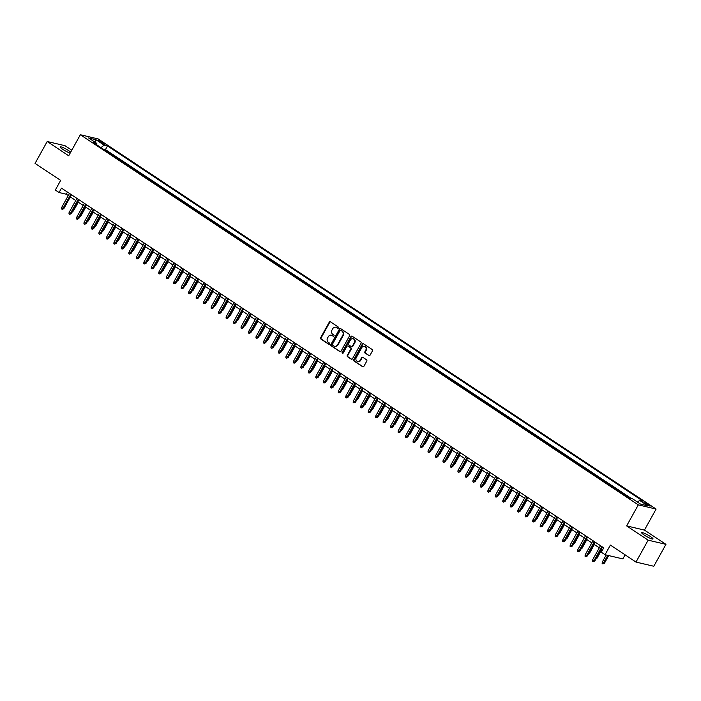 <?xml version="1.0" encoding="UTF-8"?>
<svg xmlns="http://www.w3.org/2000/svg" width="701" height="701" viewBox="0 0 701 701"><rect width="100%" height="100%" fill="white"/><g stroke="black" fill="none" stroke-linecap="round" stroke-linejoin="round"><path stroke-width="1.05" d="M338.434 327.963A0.692 0.605 -76.7 0 0 338.259 327.017L330.46 321.847A0.999 0.867 -76.7 0 0 329.242 322.215L320.664 337.698A0.999 0.867 -76.7 0 0 320.918 339.047L328.725 344.226A0.692 0.605 -76.7 0 0 329.391 343.017L328.383 342.351A3.181 2.778 -76.7 0 1 327.56 338.04L328.27 336.743A3.181 2.778 -76.7 0 1 332.143 335.551L333.159 336.226A0.692 0.605 -76.7 0 0 333.825 335.017L332.817 334.351A3.181 2.778 -76.7 0 1 331.994 330.04L332.703 328.751A3.181 2.778 -76.7 0 1 336.576 327.551L337.593 328.226A0.692 0.605 -76.7 0 0 338.434 327.963M650.405 536.537A6.484 0.973 29 0 0 641.652 532.664A6.484 0.973 29 0 0 644.245 535.082A6.484 0.973 29 0 0 652.999 538.955A6.484 0.973 29 0 0 650.405 536.537M70.713 152.126A6.484 0.973 29 0 0 68.9 150.776A6.484 0.973 29 0 0 60.146 146.903A6.484 0.973 29 0 0 62.739 149.322A6.484 0.973 29 0 0 70.17 153.107M648.916 504.808A3.242 0.482 29 0 0 644.543 502.871A3.242 0.482 29 0 0 645.84 504.08A3.242 0.482 29 0 0 650.213 506.017A3.242 0.482 29 0 0 648.916 504.808M368.831 355.591A0.999 0.867 -76.7 0 0 370.04 355.223L372.45 350.877A0.999 0.867 -76.7 0 0 372.196 349.527L363.53 343.788A0.999 0.867 -76.7 0 0 362.321 344.156L353.733 359.639A0.999 0.867 -76.7 0 0 353.996 360.989L362.654 366.737A0.999 0.867 -76.7 0 0 363.872 366.36L366.772 361.111A0.999 0.867 -76.7 0 0 366.518 359.771L362.811 357.308A0.999 0.867 -76.7 0 0 361.602 357.676L360.156 360.279A2.664 2.322 -76.7 0 1 356.231 357.676L361.882 347.486A2.664 2.322 -76.7 0 1 365.808 350.088L364.862 351.788A0.999 0.867 -76.7 0 0 365.125 353.138L369.313 355.705A0.999 0.867 -76.7 0 0 369.331 355.722M71.782 150.198L65 145.694L47.195 141.506L35.05 163.412L60.663 180.402L55.326 190.041L59.059 192.521L61.495 188.14L603.736 547.849L601.3 552.23L605.042 554.719L622.847 558.907L625.099 554.841M648.145 540.164L665.95 544.353L644.447 530.087L626.641 525.899L648.145 540.164L636 562.071L610.387 545.08L605.042 554.719M626.641 525.899L638.304 504.869L80.352 134.741L98.158 138.929L656.101 509.057L638.304 504.869M47.195 141.506L68.698 155.771L80.352 134.741M349.615 335.735A0.999 0.867 -76.7 0 0 349.361 334.386L340.695 328.638A0.999 0.867 -76.7 0 0 339.486 329.014L330.907 344.498A0.999 0.867 -76.7 0 0 331.161 345.838L339.827 351.587A0.999 0.867 -76.7 0 0 341.036 351.219L349.615 335.735M352.112 336.208L360.778 341.957A0.999 0.867 -76.7 0 1 361.033 343.306L352.454 358.789A0.999 0.867 -76.7 0 1 351.245 359.157L347.53 356.704A0.999 0.867 -76.7 0 1 347.275 355.354L350.754 349.072A0.999 0.867 -76.7 0 0 350.5 347.731L348.038 346.092A0.999 0.867 -76.7 0 0 346.829 346.469L343.21 353.006A0.692 0.605 -76.7 0 1 342.176 352.323L350.903 336.585A0.999 0.867 -76.7 0 1 352.112 336.208M665.95 544.353L653.805 566.259L636 562.071M629.629 498.025L627.272 496.746M623.724 494.398L619.798 491.787M616.249 489.438L612.315 486.827M608.766 484.47L604.84 481.867M601.292 479.51L597.357 476.908M593.808 474.551L589.874 471.939M586.325 469.591L582.4 466.98M578.851 464.623L574.916 462.02M571.368 459.663L567.442 457.061M563.893 454.704L559.959 452.092M556.41 449.744L552.484 447.133M548.936 444.784L545.001 442.173M541.452 439.816L537.527 437.214M533.978 434.857L530.044 432.254M526.495 429.897L522.569 427.286M519.02 424.937L515.086 422.326M511.537 419.969L507.603 417.367M504.054 415.01L500.128 412.407M496.58 410.05L492.645 407.439M489.096 405.09L485.171 402.479M481.622 400.131L477.688 397.52M474.139 395.162L470.213 392.56M466.664 390.203L462.73 387.6M459.181 385.243L455.256 382.632M451.707 380.284L447.773 377.673M444.224 375.315L440.298 372.713M436.749 370.356L432.815 367.753M429.266 365.396L425.332 362.785M421.792 360.437L417.857 357.825M414.309 355.477L410.374 352.866M406.825 350.509L402.9 347.906M399.351 345.549L395.417 342.938M391.868 340.59L387.942 337.978M384.393 335.63L380.459 333.019M376.91 330.662L372.985 328.059M369.436 325.702L365.501 323.1M361.953 320.743L358.027 318.131M354.478 315.783L350.544 313.172M346.995 310.823L343.061 308.212M339.521 305.855L335.586 303.253M332.037 300.895L328.103 298.284M324.554 295.936L320.629 293.325M317.08 290.976L313.145 288.365M309.597 286.008L305.671 283.406M302.122 281.048L298.188 278.446M294.639 276.089L290.713 273.478M287.165 271.129L283.23 268.518M279.681 266.17L275.756 263.558M272.207 261.201L268.273 258.599M264.724 256.242L260.79 253.631M257.249 251.282L253.315 248.671M249.766 246.323L245.832 243.711M242.283 241.354L238.358 238.752M234.809 236.395L230.874 233.792M227.326 231.435L223.4 228.824M219.851 226.476L215.917 223.864M212.368 221.507L208.442 218.905M204.894 216.548L200.959 213.945M197.41 211.588L193.485 208.977M189.936 206.629L186.002 204.017M182.453 201.669L178.518 199.058M174.978 196.701L171.044 194.098M167.495 191.741L163.561 189.139M160.012 186.781L156.086 184.17M152.538 181.822L148.603 179.211M145.054 176.854L141.129 174.251M137.58 171.894L133.646 169.291M130.097 166.934L126.171 164.323M122.622 161.975L118.688 159.364M115.139 157.015L110.653 154.036M99.086 141.357L100.725 142.452A3.146 0.473 29 0 0 104.966 144.327A3.146 0.473 29 0 0 103.713 143.153L102.066 142.058A3.146 0.473 29 0 0 97.825 140.182A3.146 0.473 29 0 0 99.086 141.357M637.489 502.082L639.645 500.383L643.01 501.18L107.498 145.931L104.134 145.142L100.988 147.622M639.645 500.383L647.864 505.842L640.556 504.115L632.328 498.656L628.955 497.868L93.452 142.618L96.817 143.416L88.589 137.957L95.906 139.683L104.134 145.142M118.136 158.996L118.802 159.153M125.61 163.955L126.285 164.113M133.094 168.923L133.768 169.081M140.568 173.883L141.243 174.041M148.051 178.843L148.726 179M155.526 183.802L156.2 183.96M163.009 188.762L163.684 188.928M170.483 193.73L171.158 193.888M177.966 198.69L178.641 198.847M185.441 203.649L186.115 203.807M192.924 208.609L193.599 208.767M200.407 213.577L201.073 213.735M207.882 218.537L208.556 218.694M215.365 223.496L216.039 223.654M222.839 228.456L223.514 228.614M230.322 233.415L230.997 233.582M237.797 238.384L238.471 238.542M245.28 243.343L245.955 243.501M252.754 248.303L253.429 248.461M260.237 253.263L260.912 253.42M267.712 258.231L268.387 258.389M275.195 263.19L275.87 263.348M282.678 268.15L283.344 268.308M290.153 273.11L290.827 273.267M297.636 278.069L298.311 278.236M305.11 283.038L305.785 283.195M312.593 287.997L313.268 288.155M320.068 292.957L320.743 293.114M327.551 297.916L328.226 298.074M335.025 302.885L335.7 303.042M342.509 307.844L343.183 308.002M349.983 312.804L350.658 312.961M357.466 317.763L358.141 317.921M364.949 322.723L365.615 322.889M372.424 327.691L373.098 327.849M379.907 332.651L380.582 332.809M387.381 337.61L388.056 337.768M394.865 342.57L395.539 342.728M402.339 347.538L403.014 347.696M409.822 352.498L410.497 352.656M417.297 357.457L417.971 357.615M424.78 362.417L425.454 362.575M432.254 367.377L432.929 367.543M439.737 372.345L440.412 372.503M447.22 377.304L447.886 377.462M454.695 382.264L455.37 382.422M462.178 387.224L462.853 387.381M469.652 392.192L470.327 392.35M477.136 397.152L477.81 397.309M484.61 402.111L485.285 402.269M492.093 407.071L492.768 407.228M499.568 412.03L500.242 412.197M507.051 416.999L507.726 417.156M514.525 421.958L515.2 422.116M522.008 426.918L522.683 427.075M529.492 431.877L530.158 432.035M536.966 436.846L537.641 437.003M544.449 441.805L545.115 441.963M551.924 446.765L552.598 446.923M559.407 451.724L560.081 451.882M566.881 456.684L567.556 456.85M574.364 461.652L575.039 461.81M581.839 466.612L582.513 466.77M589.322 471.571L589.997 471.729M596.796 476.531L597.471 476.689M604.28 481.499L604.954 481.657M611.763 486.459L612.429 486.617M619.237 491.419L619.912 491.576M626.72 496.378L627.386 496.536M631.242 498.402L105.457 149.611L103.844 149.234L107.665 152.047M644.447 530.087L656.101 509.057M59.059 192.521L66.28 194.221L68.277 195.544M70.337 196.911L75.752 200.504M77.811 201.87L83.235 205.472M85.294 206.839L90.709 210.431M92.777 211.798L98.193 215.391M100.252 216.758L105.667 220.351M107.735 221.718L113.15 225.31M115.209 226.686L120.625 230.279M122.693 231.645L128.108 235.238M130.167 236.605L135.582 240.198M137.65 241.565L143.065 245.157M145.125 246.524L150.549 250.126M152.608 251.493L158.023 255.085M160.082 256.452L165.506 260.045M167.565 261.412L172.981 265.004M175.048 266.371L180.464 269.964M182.523 271.34L187.938 274.932M190.006 276.299L195.421 279.892M197.48 281.259L202.896 284.851M204.964 286.218L210.379 289.811M212.438 291.178L217.853 294.779M219.921 296.146L225.336 299.739M227.396 301.106L232.82 304.698M234.879 306.065L240.294 309.658M242.353 311.025L247.777 314.618M249.836 315.993L255.252 319.586M257.32 320.953L262.735 324.545M264.794 325.912L270.209 329.505M272.277 330.872L277.692 334.465M279.752 335.84L285.167 339.433M287.235 340.8L292.65 344.393M294.709 345.759L300.124 349.352M302.192 350.719L307.608 354.312M309.667 355.679L315.091 359.271M317.15 360.647L322.565 364.24M324.624 365.607L330.048 369.199M332.108 370.566L337.523 374.159M339.591 375.526L345.006 379.118M347.065 380.494L352.48 384.087M354.548 385.454L359.964 389.046M362.023 390.413L367.438 394.006M369.506 395.373L374.921 398.965M376.98 400.332L382.395 403.934M384.463 405.301L389.879 408.893M391.938 410.26L397.362 413.853M399.421 415.22L404.836 418.812M406.895 420.179L412.319 423.772M414.379 425.148L419.794 428.74M421.862 430.107L427.277 433.7M429.336 435.067L434.751 438.66M436.819 440.026L442.235 443.619M444.294 444.986L449.709 448.587M451.777 449.954L457.192 453.547M459.251 454.914L464.667 458.507M466.735 459.874L472.15 463.466M474.209 464.833L479.633 468.426M481.692 469.801L487.107 473.394M489.167 474.761L494.591 478.354M496.65 479.721L502.065 483.313M504.133 484.68L509.548 488.273M511.607 489.64L517.023 493.241M519.091 494.608L524.506 498.201M526.565 499.568L531.98 503.16M534.048 504.527L539.463 508.12M541.523 509.487L546.938 513.079M549.006 514.455L554.421 518.048M556.48 519.415L561.904 523.007M563.963 524.374L569.378 527.967M571.438 529.334L576.862 532.926M578.921 534.293L584.336 537.895M586.395 539.262L591.819 542.854M593.878 544.221L599.294 547.814M601.362 549.181L602.553 549.978M67.454 192.1L66.28 194.221M105.457 149.611L107.498 145.931M96.808 144.853L96.817 143.416M95.415 142.487L95.906 139.683M338.013 328.296L337.058 327.665A3.181 2.778 -76.7 0 0 336.024 327.279M331.591 335.28A3.181 2.778 -76.7 0 1 332.625 335.665L333.58 336.296M330.443 321.838A0.999 0.867 -76.7 0 0 329.724 322.329L321.146 337.812A0.999 0.867 -76.7 0 0 321.4 339.161L329.146 344.296M340.677 328.629A0.999 0.867 -76.7 0 0 339.967 329.128L331.389 344.612A0.999 0.867 -76.7 0 0 331.643 345.952L340.309 351.7A0.999 0.867 -76.7 0 0 340.327 351.709M340.835 330.381A0.692 0.605 -76.7 0 0 339.994 330.635L332.458 344.226A0.692 0.605 -76.7 0 0 332.633 345.172L333.702 345.882A3.181 2.778 -76.7 0 0 337.575 344.682L342.728 335.393A3.181 2.778 -76.7 0 0 341.904 331.082L341.317 330.495A0.692 0.605 -76.7 0 0 340.958 330.408M334.745 346.268A3.181 2.778 -76.7 0 0 338.057 344.796L337.575 344.682M341.317 330.495L342.386 331.196A3.181 2.778 -76.7 0 1 343.21 335.507L338.057 344.796M348.02 346.084A0.999 0.867 -76.7 0 1 348.52 346.206L350.982 347.845A0.999 0.867 -76.7 0 1 351.236 349.186L347.757 355.468A0.999 0.867 -76.7 0 0 348.011 356.818L351.718 359.271A0.999 0.867 -76.7 0 0 351.736 359.289M352.095 336.2A0.999 0.867 -76.7 0 0 351.385 336.699L342.658 352.437A0.692 0.605 -76.7 0 0 342.789 353.339M354.364 342.561A2.664 2.322 -76.7 0 0 350.439 339.959L348.45 343.543A0.999 0.867 -76.7 0 0 348.704 344.892L351.166 346.522A0.999 0.867 -76.7 0 0 352.375 346.154L354.364 342.561L354.846 342.675A2.664 2.322 -76.7 0 0 353.251 338.741M351.665 346.644A0.999 0.867 -76.7 0 0 352.857 346.268L352.375 346.154M354.846 342.675L352.857 346.268M364.695 346.268A2.664 2.322 -76.7 0 1 366.29 350.202L365.344 351.902A0.999 0.867 -76.7 0 0 365.607 353.251L369.313 355.705M357.825 361.611A2.664 2.322 -76.7 0 0 360.638 360.393L360.156 360.279M362.794 357.3A0.999 0.867 -76.7 0 0 362.084 357.79L360.638 360.393M363.512 343.77A0.999 0.867 -76.7 0 0 362.803 344.27L354.215 359.753A0.999 0.867 -76.7 0 0 354.478 361.103L363.136 366.851A0.999 0.867 -76.7 0 0 363.153 366.86M72.895 210.756L73.474 210.887L78.293 202.195M72.343 211.781L73.474 210.887M70.801 194.317L62.976 208.416L63.844 208.618L62.24 209.406L62.976 208.416L61.635 207.522L69.452 193.423M63.844 208.618L71.511 194.79M62.24 209.406L61.495 208.907L61.635 207.522M80.37 215.715L80.948 215.847L85.767 207.154M80.948 215.847L79.8 216.74M87.853 220.675L88.431 220.815L93.251 212.114M88.431 220.815L87.283 221.7M95.327 225.634L95.906 225.775L100.725 217.073M95.906 225.775L94.766 226.66M102.81 230.603L103.389 230.734L108.208 222.033M102.267 231.628L103.389 230.734M78.275 199.277L70.459 213.376L71.327 213.586L69.723 214.366L70.459 213.376L69.11 212.482L76.926 198.383M71.327 213.586L78.994 199.75M69.723 214.366L68.97 213.866L69.11 212.482M85.759 204.236L77.934 218.344L78.801 218.546L77.198 219.325L77.934 218.344L76.593 217.45L84.409 203.343M78.801 218.546L86.468 204.71M77.198 219.325L76.453 218.835L76.593 217.45M93.233 209.196L85.417 223.304L86.284 223.505L84.681 224.285L85.417 223.304L84.067 222.41L91.892 208.302M86.284 223.505L93.952 209.678M84.681 224.285L83.927 223.794L84.067 222.41M100.716 214.164L92.9 228.263L93.759 228.465L92.155 229.253L92.9 228.263L91.551 227.369L99.367 213.27M93.759 228.465L101.426 214.637M92.155 229.253L91.41 228.754L91.551 227.369M110.294 235.562L110.863 235.694L115.691 227.001M110.863 235.694L109.724 236.588M108.191 219.124L100.374 233.223L101.242 233.433L99.638 234.213L100.374 233.223L99.025 232.329L106.85 218.23M101.242 233.433L108.909 219.597M99.638 234.213L98.894 233.713L99.025 232.329M117.768 240.522L118.346 240.662L123.166 231.961M118.346 240.662L117.198 241.547M115.674 224.083L107.858 238.191L108.725 238.393L107.113 239.172L107.858 238.191L106.508 237.297L114.324 223.19M108.725 238.393L116.392 224.557M107.113 239.172L106.368 238.673L106.508 237.297M125.251 245.481L125.821 245.622L130.649 236.92M125.821 245.622L124.682 246.507M123.148 229.043L115.332 243.151L116.2 243.352L114.596 244.132L115.332 243.151L113.991 242.257L121.808 228.149M116.2 243.352L123.867 229.516M114.596 244.132L113.851 243.641L113.991 242.257M132.726 250.441L133.304 250.581L138.123 241.88M133.304 250.581L132.156 251.475M130.631 234.003L122.815 248.11L123.683 248.312L122.079 249.1L122.815 248.11L121.466 247.216L129.282 233.118M123.683 248.312L131.35 234.485M122.079 249.1L121.326 248.601L121.466 247.216M140.209 255.409L140.778 255.541L145.606 246.848M140.778 255.541L139.639 256.435M138.106 238.971L130.29 253.07L131.157 253.271L129.554 254.06L130.29 253.07L128.949 252.176L136.765 238.077M131.157 253.271L138.824 239.444M129.554 254.06L128.809 253.56L128.949 252.176M147.683 260.369L148.261 260.5L153.081 251.808M147.14 261.403L148.261 260.5M145.589 243.93L137.773 258.029L138.64 258.24L137.037 259.019L137.773 258.029L136.423 257.136L144.24 243.037M138.64 258.24L146.307 244.404M137.037 259.019L136.283 258.52L136.423 257.136M155.166 265.329L155.745 265.469L160.564 256.768M155.745 265.469L154.597 266.354M153.072 248.89L145.247 262.998L146.115 263.199L144.511 263.979L145.247 262.998L143.907 262.104L151.723 247.996M146.115 263.199L153.782 249.363M144.511 263.979L143.766 263.488L143.907 262.104M162.641 270.288L163.219 270.428L168.038 261.727M163.219 270.428L162.071 271.313M160.547 253.85L152.73 267.957L153.598 268.159L151.994 268.939L152.73 267.957L151.381 267.063L159.197 252.956M153.598 268.159L161.265 254.332M151.994 268.939L151.241 268.448L151.381 267.063M170.124 275.256L170.702 275.388L175.522 266.687M169.572 276.282L170.702 275.388M168.03 258.818L160.205 272.917L161.072 273.118L159.469 273.907L160.205 272.917L158.864 272.023L166.68 257.924M161.072 273.118L168.739 259.291M159.469 273.907L158.724 273.408L158.864 272.023M177.598 280.216L178.177 280.347L182.996 271.655M177.055 281.241L178.177 280.347M175.504 263.778L167.688 277.876L168.555 278.087L166.952 278.867L167.688 277.876L166.339 276.983L174.163 262.884M168.555 278.087L176.223 264.251M166.952 278.867L166.198 278.367L166.339 276.983M185.082 285.176L185.66 285.316L190.479 276.615M185.66 285.316L184.512 286.201M182.987 268.737L175.171 282.845L176.03 283.046L174.426 283.826L175.171 282.845L173.822 281.951L181.638 267.843M176.03 283.046L183.697 269.21M174.426 283.826L173.682 283.327L173.822 281.951M192.565 290.135L193.134 290.275L197.962 281.574M193.134 290.275L191.995 291.16M190.462 273.697L182.646 287.804L183.513 288.006L181.909 288.786L182.646 287.804L181.296 286.911L189.121 272.803M183.513 288.006L191.18 274.17M181.909 288.786L181.165 288.295L181.296 286.911M200.039 295.095L200.617 295.235L205.437 286.534M199.496 296.129L200.617 295.235M197.945 278.656L190.129 292.764L190.987 292.965L189.384 293.754L190.129 292.764L188.779 291.87L196.595 277.771M190.987 292.965L198.663 279.138M189.384 293.754L188.639 293.255L188.779 291.87M207.522 300.063L208.092 300.194L212.92 291.502M206.97 301.088L208.092 300.194M205.419 283.625L197.603 297.723L198.471 297.925L196.867 298.714L197.603 297.723L196.262 296.83L204.079 282.731M198.471 297.925L206.138 284.098M196.867 298.714L196.122 298.214L196.262 296.83M214.997 305.023L215.575 305.154L220.394 296.462M215.575 305.154L214.427 306.048M212.902 288.584L205.086 302.683L205.954 302.893L204.35 303.673L205.086 302.683L203.737 301.798L211.553 287.69M205.954 302.893L213.621 289.057M204.35 303.673L203.597 303.174L203.737 301.798M222.48 309.982L223.049 310.122L227.878 301.421M221.928 311.016L223.049 310.122M220.377 293.544L212.561 307.651L213.428 307.853L211.825 308.633L212.561 307.651L211.22 306.758L219.036 292.65M213.428 307.853L221.095 294.017M211.825 308.633L211.08 308.142L211.22 306.758M229.954 314.942L230.533 315.082L235.352 306.381M229.411 315.976L230.533 315.082M227.86 298.503L220.044 312.611L220.911 312.812L219.308 313.592L220.044 312.611L218.694 311.717L226.511 297.61M220.911 312.812L228.579 298.985M219.308 313.592L218.554 313.102L218.694 311.717M237.437 319.91L238.016 320.042L242.835 311.34M238.016 320.042L236.868 320.935M235.343 303.472L227.518 317.571L228.386 317.772L226.782 318.561L227.518 317.571L226.178 316.677L233.994 302.578M228.386 317.772L236.053 303.945M226.782 318.561L226.037 318.061L226.178 316.677M244.912 324.87L245.49 325.001L250.31 316.309M245.49 325.001L244.342 325.895M242.818 308.431L235.001 322.53L235.869 322.74L234.265 323.52L235.001 322.53L233.652 321.636L241.468 307.537M235.869 322.74L243.536 308.904M234.265 323.52L233.512 323.021L233.652 321.636M252.395 329.829L252.973 329.969L257.793 321.268M251.843 330.863L252.973 329.969M250.301 313.391L242.476 327.498L243.343 327.7L241.74 328.48L242.476 327.498L241.135 326.605L248.951 312.497M243.343 327.7L251.011 313.864M241.74 328.48L240.995 327.98L241.135 326.605M259.869 334.789L260.448 334.929L265.267 326.228M259.326 335.823L260.448 334.929M267.353 339.757L267.931 339.889L272.75 331.187M267.931 339.889L266.783 340.782M274.836 344.717L275.405 344.848L280.234 336.156M274.284 345.742L275.405 344.848M257.775 318.35L249.959 332.458L250.827 332.66L249.223 333.439L249.959 332.458L248.61 331.564L256.435 317.457M250.827 332.66L258.494 318.824M249.223 333.439L248.469 332.949L248.61 331.564M265.258 323.319L257.442 337.418L258.301 337.619L256.697 338.408L257.442 337.418L256.093 336.524L263.909 322.425M258.301 337.619L265.968 323.792M256.697 338.408L255.953 337.908L256.093 336.524M272.733 328.278L264.917 342.377L265.784 342.587L264.181 343.367L264.917 342.377L263.567 341.483L271.392 327.385M265.784 342.587L273.451 328.751M264.181 343.367L263.436 342.868L263.567 341.483M282.31 349.676L282.889 349.808L287.708 341.115M281.767 350.71L282.889 349.808M280.216 333.238L272.4 347.337L273.259 347.547L271.655 348.327L272.4 347.337L271.05 346.452L278.867 332.344M273.259 347.547L280.935 333.711M271.655 348.327L270.91 347.827L271.05 346.452M289.793 354.636L290.363 354.776L295.191 346.075M290.363 354.776L289.224 355.661M287.69 338.197L279.874 352.305L280.742 352.507L279.138 353.286L279.874 352.305L278.534 351.411L286.35 337.304M280.742 352.507L288.409 338.671M279.138 353.286L278.393 352.796L278.534 351.411M297.268 359.595L297.846 359.736L302.666 351.035M297.846 359.736L296.698 360.621M295.174 343.157L287.357 357.265L288.225 357.466L286.613 358.246L287.357 357.265L286.008 356.371L293.824 342.263M288.225 357.466L295.892 343.639M286.613 358.246L285.868 357.755L286.008 356.371M304.751 364.564L305.321 364.695L310.149 355.994M304.199 365.589L305.321 364.695M302.648 348.125L294.832 362.224L295.699 362.426L294.096 363.214L294.832 362.224L293.491 361.33L301.307 347.232M295.699 362.426L303.367 348.599M294.096 363.214L293.351 362.715L293.491 361.33M312.225 369.523L312.804 369.655L317.623 360.962M312.804 369.655L311.656 370.549M310.131 353.085L302.315 367.184L303.183 367.394L301.579 368.174L302.315 367.184L300.966 366.29L308.782 352.191M303.183 367.394L310.85 353.558M301.579 368.174L300.825 367.675L300.966 366.29M319.709 374.483L320.287 374.623L325.106 365.922M320.287 374.623L319.139 375.508M317.614 358.045L309.789 372.152L310.657 372.354L309.053 373.134L309.789 372.152L308.449 371.258L316.265 357.151M310.657 372.354L318.324 358.518M309.053 373.134L308.309 372.634L308.449 371.258M327.183 379.443L327.761 379.583L332.581 370.882M326.64 380.477L327.761 379.583M325.089 363.004L317.273 377.112L318.14 377.313L316.537 378.093L317.273 377.112L315.923 376.218L323.739 362.11M318.14 377.313L325.807 363.486M316.537 378.093L315.783 377.602L315.923 376.218M334.666 384.411L335.244 384.542L340.064 375.841M334.114 385.436L335.244 384.542M332.572 367.972L324.747 382.071L325.615 382.273L324.011 383.061L324.747 382.071L323.406 381.178L331.222 367.079M325.615 382.273L333.282 368.446M324.011 383.061L323.266 382.562L323.406 381.178M342.141 389.37L342.719 389.502L347.538 380.809M342.719 389.502L341.58 390.396M340.046 372.932L332.23 387.031L333.098 387.241L331.494 388.021L332.23 387.031L330.881 386.137L338.706 372.038M333.098 387.241L340.765 373.405M331.494 388.021L330.741 387.522L330.881 386.137M349.624 394.33L350.202 394.461L355.021 385.769M350.202 394.461L349.054 395.355M347.53 377.892L339.713 391.99L340.572 392.201L338.969 392.981L339.713 391.99L338.364 391.105L346.18 376.998M340.572 392.201L348.239 378.365M338.969 392.981L338.224 392.481L338.364 391.105M357.107 399.29L357.676 399.43L362.496 390.729M356.555 400.324L357.676 399.43M355.004 382.851L347.188 396.959L348.055 397.16L346.452 397.94L347.188 396.959L345.838 396.065L353.663 381.957M348.055 397.16L355.722 383.324M346.452 397.94L345.698 397.449L345.838 396.065M364.581 404.249L365.16 404.389L369.979 395.688M365.16 404.389L364.012 405.274M362.487 387.811L354.671 401.918L355.53 402.12L353.926 402.9L354.671 401.918L353.322 401.025L361.138 386.917M355.53 402.12L363.197 388.293M353.926 402.9L353.181 402.409L353.322 401.025M372.065 409.218L372.634 409.349L377.462 400.648M372.634 409.349L371.495 410.243M369.962 392.779L362.145 406.878L363.013 407.079L361.409 407.868L362.145 406.878L360.805 405.984L368.621 391.885M363.013 407.079L370.68 393.252M361.409 407.868L360.665 407.369L360.805 405.984M379.539 414.177L380.117 414.309L384.937 405.616M378.996 415.211L380.117 414.309M377.445 397.739L369.629 411.837L370.496 412.048L368.884 412.828L369.629 411.837L368.279 410.944L376.095 396.845M370.496 412.048L378.163 398.212M368.884 412.828L368.139 412.328L368.279 410.944M387.022 419.137L387.592 419.277L392.42 410.576M386.47 420.171L387.592 419.277M384.919 402.698L377.103 416.806L377.97 417.007L376.367 417.787L377.103 416.806L375.762 415.912L383.578 401.804M377.97 417.007L385.638 403.171M376.367 417.787L375.622 417.288L375.762 415.912M394.497 424.096L395.075 424.236L399.894 415.535M395.075 424.236L393.927 425.121M392.402 407.658L384.586 421.765L385.454 421.967L383.85 422.747L384.586 421.765L383.237 420.872L391.053 406.764M385.454 421.967L393.121 408.14M383.85 422.747L383.096 422.256L383.237 420.872M401.98 429.065L402.558 429.196L407.377 420.495M401.428 430.09L402.558 429.196M399.885 412.626L392.061 426.725L392.928 426.927L391.324 427.715L392.061 426.725L390.72 425.831L398.536 411.732M392.928 426.927L400.595 413.099M391.324 427.715L390.58 427.216L390.72 425.831M409.454 434.024L410.032 434.156L414.852 425.463M408.911 435.049L410.032 434.156M407.36 417.586L399.544 431.685L400.411 431.895L398.808 432.675L399.544 431.685L398.194 430.791L406.01 416.692M400.411 431.895L408.078 418.059M398.808 432.675L398.054 432.175L398.194 430.791M416.937 438.984L417.516 439.115L422.335 430.423M417.516 439.115L416.368 440.009M414.843 422.545L407.018 436.644L407.886 436.854L406.282 437.634L407.018 436.644L405.677 435.759L413.494 421.651M407.886 436.854L415.553 423.018M406.282 437.634L405.537 437.135L405.677 435.759M424.412 443.943L424.99 444.084L429.809 435.382M424.99 444.084L423.851 444.969M422.317 427.505L414.501 441.612L415.369 441.814L413.765 442.594L414.501 441.612L413.152 440.719L420.977 426.611M415.369 441.814L423.036 427.978M413.765 442.594L413.012 442.103L413.152 440.719M431.895 448.903L432.473 449.043L437.293 440.342M431.352 449.937L432.473 449.043M429.801 432.464L421.984 446.572L422.843 446.774L421.24 447.553L421.984 446.572L420.635 445.678L428.451 431.579M422.843 446.774L430.51 432.946M421.24 447.553L420.495 447.063L420.635 445.678M439.378 453.871L439.948 454.003L444.767 445.301M438.826 454.896L439.948 454.003M437.275 437.433L429.459 451.532L430.326 451.733L428.723 452.522L429.459 451.532L428.109 450.638L435.934 436.539M430.326 451.733L437.994 437.906M428.723 452.522L427.969 452.022L428.109 450.638M446.852 458.831L447.431 458.962L452.25 450.27M447.431 458.962L446.283 459.856M444.758 442.392L436.942 456.491L437.801 456.702L436.197 457.481L436.942 456.491L435.593 455.597L443.409 441.499M437.801 456.702L445.468 442.866M436.197 457.481L435.452 456.982L435.593 455.597M454.336 463.79L454.905 463.931L459.733 455.229M453.784 464.824L454.905 463.931M452.233 447.352L444.416 461.46L445.284 461.661L443.68 462.441L444.416 461.46L443.076 460.566L450.892 446.458M445.284 461.661L452.951 447.825M443.68 462.441L442.936 461.941L443.076 460.566M461.81 468.75L462.388 468.89L467.208 460.189M462.388 468.89L461.24 469.775M459.716 452.311L451.9 466.419L452.767 466.621L451.155 467.401L451.9 466.419L450.55 465.525L458.366 451.418M452.767 466.621L460.434 452.793M451.155 467.401L450.41 466.91L450.55 465.525M469.293 473.718L469.863 473.85L474.691 465.149M469.863 473.85L468.724 474.743M467.19 457.28L459.374 471.379L460.242 471.58L458.638 472.369L459.374 471.379L458.033 470.485L465.85 456.386M460.242 471.58L467.909 457.753M458.638 472.369L457.893 471.869L458.033 470.485M476.768 478.678L477.346 478.809L482.165 470.117M477.346 478.809L476.198 479.703M474.673 462.239L466.857 476.338L467.725 476.549L466.121 477.328L466.857 476.338L465.508 475.444L473.324 461.346M467.725 476.549L475.392 462.713M466.121 477.328L465.368 476.829L465.508 475.444M484.251 483.637L484.829 483.769L489.648 475.076M483.699 484.671L484.829 483.769M482.148 467.199L474.332 481.298L475.199 481.508L473.596 482.288L474.332 481.298L472.991 480.413L480.807 466.305M475.199 481.508L482.866 467.672M473.596 482.288L472.851 481.789L472.991 480.413M491.725 488.597L492.304 488.737L497.123 480.036M492.304 488.737L491.156 489.622M489.631 472.159L481.815 486.266L482.682 486.468L481.079 487.248L481.815 486.266L480.465 485.372L488.282 471.265M482.682 486.468L490.349 472.632M481.079 487.248L480.325 486.757L480.465 485.372M499.208 493.557L499.787 493.697L504.606 484.996M499.787 493.697L498.639 494.591M497.114 477.118L489.289 491.226L490.157 491.427L488.553 492.207L489.289 491.226L487.949 490.332L495.765 476.233M490.157 491.427L497.824 477.6M488.553 492.207L487.808 491.716L487.949 490.332M506.683 498.525L507.261 498.656L512.08 489.955M506.14 499.55L507.261 498.656M504.589 482.086L496.772 496.185L497.64 496.387L496.036 497.175L496.772 496.185L495.423 495.292L503.239 481.193M497.64 496.387L505.307 482.56M496.036 497.175L495.283 496.676L495.423 495.292M514.166 503.484L514.744 503.616L519.564 494.924M513.623 504.518L514.744 503.616M512.072 487.046L504.256 501.145L505.114 501.355L503.511 502.135L504.256 501.145L502.906 500.251L510.722 486.152M505.114 501.355L512.782 487.519M503.511 502.135L502.766 501.636L502.906 500.251M521.649 508.444L522.219 508.584L527.038 499.883M522.219 508.584L521.08 509.469M519.546 492.006L511.73 506.113L512.597 506.315L510.994 507.095L511.73 506.113L510.381 505.219L518.205 491.112M512.597 506.315L520.265 492.479M510.994 507.095L510.24 506.604L510.381 505.219M529.124 513.404L529.702 513.544L534.521 504.843M529.702 513.544L528.554 514.429M527.029 496.965L519.213 511.073L520.072 511.274L518.468 512.054L519.213 511.073L517.864 510.179L525.68 496.071M520.072 511.274L527.739 497.447M518.468 512.054L517.724 511.564L517.864 510.179M536.607 518.372L537.176 518.503L542.004 509.802M536.055 519.397L537.176 518.503M534.504 501.934L526.688 516.032L527.555 516.234L525.952 517.023L526.688 516.032L525.347 515.139L533.163 501.04M527.555 516.234L535.222 502.407M525.952 517.023L525.207 516.523L525.347 515.139M544.081 523.332L544.659 523.463L549.479 514.771M544.659 523.463L543.512 524.357M541.987 506.893L534.171 520.992L535.038 521.202L533.426 521.982L534.171 520.992L532.821 520.098L540.637 505.999M535.038 521.202L542.705 507.366M533.426 521.982L532.681 521.483L532.821 520.098M551.564 528.291L552.134 528.423L556.962 519.73M552.134 528.423L550.995 529.316M549.461 511.853L541.645 525.952L542.513 526.162L540.909 526.942L541.645 525.952L540.305 525.067L548.121 510.959M542.513 526.162L550.18 512.326M540.909 526.942L540.164 526.442L540.305 525.067M559.039 533.251L559.617 533.391L564.436 524.69M558.495 534.285L559.617 533.391M556.944 516.812L549.128 530.92L549.996 531.121L548.392 531.901L549.128 530.92L547.779 530.026L555.595 515.918M549.996 531.121L557.663 517.285M548.392 531.901L547.639 531.411L547.779 530.026M566.522 538.21L567.1 538.35L571.92 529.649M565.97 539.244L567.1 538.35M564.419 521.772L556.603 535.879L557.47 536.081L555.867 536.861L556.603 535.879L555.262 534.986L563.078 520.887M557.47 536.081L565.137 522.254M555.867 536.861L555.122 536.37L555.262 534.986M573.996 543.179L574.575 543.31L579.394 534.609M574.575 543.31L573.427 544.204M571.902 526.74L564.086 540.839L564.953 541.041L563.35 541.829L564.086 540.839L562.737 539.945L570.553 525.846M564.953 541.041L572.621 527.213M563.35 541.829L562.596 541.33L562.737 539.945M581.48 548.138L582.058 548.27L586.877 539.577M582.058 548.27L580.91 549.163M579.385 531.7L571.56 545.799L572.428 546.009L570.824 546.789L571.56 545.799L570.22 544.905L578.036 530.806M572.428 546.009L580.095 532.173M570.824 546.789L570.079 546.289L570.22 544.905M588.954 553.098L589.532 553.238L594.352 544.537M588.411 554.132L589.532 553.238M586.86 536.659L579.044 550.767L579.911 550.968L578.307 551.748L579.044 550.767L577.694 549.873L585.51 535.766M579.911 550.968L587.578 537.132M578.307 551.748L577.554 551.258L577.694 549.873M596.437 558.057L597.015 558.198L601.835 549.496M597.015 558.198L595.868 559.083M594.343 541.619L586.527 555.727L587.385 555.928L585.782 556.708L586.527 555.727L585.177 554.833L592.993 540.725M587.385 555.928L595.053 542.101M585.782 556.708L585.037 556.217L585.177 554.833M604.49 563.157L602.886 563.937L602.141 563.446L602.282 562.062L604.49 563.157L608.696 555.578M602.886 563.937L607.828 555.367M602.282 562.062L606.199 554.99M601.817 546.587L594.001 560.686L594.869 560.888L593.265 561.676L594.001 560.686L592.652 559.792L600.477 545.693M594.869 560.888L602.536 547.06M593.265 561.676L592.511 561.177L592.652 559.792M101.566 142.969L102.066 142.058M103.31 143.88L103.713 143.153M337.058 327.665L336.576 327.551M332.625 335.665L332.143 335.551M321.4 339.161L320.918 339.047M321.146 337.812L320.664 337.698M329.724 322.329L329.242 322.215M340.309 351.7L339.827 351.587M331.643 345.952L331.161 345.838M331.389 344.612L330.907 344.498M339.967 329.128L339.486 329.014M343.21 335.507L342.728 335.393M342.386 331.196L341.904 331.082M351.718 359.271L351.245 359.157M348.011 356.818L347.53 356.704M347.757 355.468L347.275 355.354M351.236 349.186L350.754 349.072M350.982 347.845L350.5 347.731M348.52 346.206L348.038 346.092M342.658 352.437L342.176 352.323M351.385 336.699L350.903 336.585M365.607 353.251L365.125 353.138M365.344 351.902L364.862 351.788M366.29 350.202L365.808 350.088M362.084 357.79L361.602 357.676M363.136 366.851L362.654 366.737M354.478 361.103L353.996 360.989M354.215 359.753L353.733 359.639M362.803 344.27L362.321 344.156M336.261 327.323L335.788 327.209M331.827 335.323L331.354 335.209M341.142 330.416L340.66 330.302M334.982 346.338L334.5 346.224M348.274 346.101L347.792 345.987M353.497 338.785L353.015 338.671M351.893 346.75L351.411 346.636M364.932 346.312L364.45 346.198M358.062 361.681L357.58 361.567"/></g></svg>
